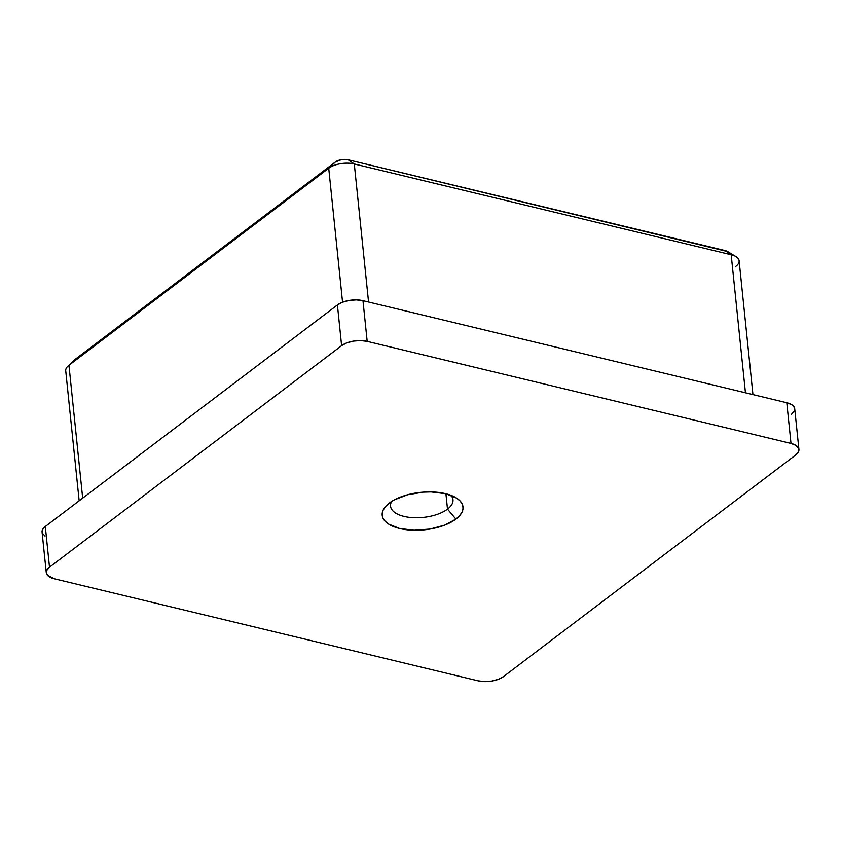 <?xml version="1.0" encoding="UTF-8"?>
<svg xmlns="http://www.w3.org/2000/svg" width="841" height="841" viewBox="0 0 841 841"><rect width="100%" height="100%" fill="white"/><g stroke="black" fill="none" stroke-linecap="round" stroke-linejoin="round"><path stroke-width="1.26" d="M391.685 501.415A31.38 14.528 174.1 0 0 408.463 517.236A31.38 14.528 174.1 0 0 447.496 509.141L455.906 519.107A40.61 18.807 -5.9 0 1 401.367 528.884A40.61 18.807 -5.9 0 1 387.144 504.873A40.61 18.807 -5.9 0 1 389.299 503.065L394.418 499.827L407.664 494.75L423.181 492.153L431.065 491.932L445.551 493.678L456.547 498.072L460.185 501.068L462.382 504.453L463.044 508.08L462.151 511.833L459.743 515.554L455.906 519.107L444.584 525.162L429.919 529.063L414.14 530.24L399.654 528.495L388.658 524.101L385.02 521.105L382.823 517.73L382.161 514.093L383.054 510.34L385.462 506.618L389.299 503.065A40.61 18.807 -5.9 0 1 456.043 497.756A40.61 18.807 -5.9 0 1 455.906 519.107L447.496 509.141A31.38 14.528 -5.9 0 1 413.194 517.678A31.38 14.528 -5.9 0 1 390.55 506.177A31.38 14.528 -5.9 0 1 391.685 501.415M445.909 493.762L447.496 509.141L445.909 493.762M791.497 414.298L794.346 410.997L794.44 407.643L791.791 404.742L786.798 402.744L362.976 300.679L356.384 299.89L349.215 300.416L342.55 302.192L337.409 304.947L45.298 526.498L42.46 529.798L42.071 532.08M42.355 533.162L45.004 536.053M798.929 449.451L794.724 408.758A18.46 8.547 174.1 0 0 786.798 402.744L791.003 443.428L367.181 341.372L362.976 300.679L786.798 402.744L791.003 443.428L367.181 341.372L360.589 340.573L353.42 341.11L346.755 342.886L341.614 345.64L49.503 567.181L45.298 526.498L337.409 304.947L341.614 345.64L49.503 567.181L46.654 570.492L46.255 572.195L47.548 575.381L54.202 578.745L478.024 680.811L484.616 681.599L491.785 681.063L498.45 679.286L503.591 676.542L795.702 454.992L798.54 451.68L798.645 448.327L795.996 445.425L791.003 443.428A18.46 8.547 -5.9 0 1 798.929 449.451A18.46 8.547 -5.9 0 1 795.702 454.992L503.591 676.542A18.46 8.547 -5.9 0 1 478.024 680.811L54.202 578.745A18.46 8.547 -5.9 0 1 46.276 572.732A18.46 8.547 -5.9 0 1 49.503 567.181L45.298 526.498A18.46 8.547 174.1 0 0 42.071 532.038L46.276 572.732M74.807 359.759L335.443 161.935L341.351 159.664L348.227 159.801L727.633 251.564M752.947 394.587L739.113 260.763A18.46 8.547 174.1 0 0 731.186 254.739L354.292 163.974L348.227 159.801L354.292 163.974A18.46 8.547 174.1 0 0 328.715 168.242L335.443 161.935L75.679 358.949L68.951 365.267L75.679 358.949A9.23 4.279 174.1 0 0 75.185 359.359L67.974 366.087A18.46 8.547 -5.9 0 1 68.951 365.267L82.681 498.145L68.951 365.267L328.715 168.242A18.46 8.547 -5.9 0 1 354.292 163.974L368.558 302.024L354.292 163.974L731.186 254.739L745.452 392.789L731.186 254.739A18.46 8.547 -5.9 0 1 735.949 256.6A18.46 8.547 -5.9 0 1 735.886 266.303M735.949 256.6L727.507 251.491A9.23 4.279 174.1 0 0 725.131 250.565L348.227 159.801A9.23 4.279 174.1 0 0 335.443 161.935L328.715 168.242L342.56 302.192L328.715 168.242L68.951 365.267A18.46 8.547 174.1 0 0 65.724 370.807L79.159 500.815M337.409 304.947L341.614 345.64A18.46 8.547 -5.9 0 1 367.181 341.372L362.976 300.679A18.46 8.547 174.1 0 0 337.409 304.947M725.131 250.565L731.186 254.739L725.131 250.565M450.881 495.296A31.38 14.528 -5.9 0 1 452.973 499.722A31.38 14.528 -5.9 0 1 447.496 509.141A31.38 14.528 174.1 0 0 450.881 495.296"/></g></svg>
